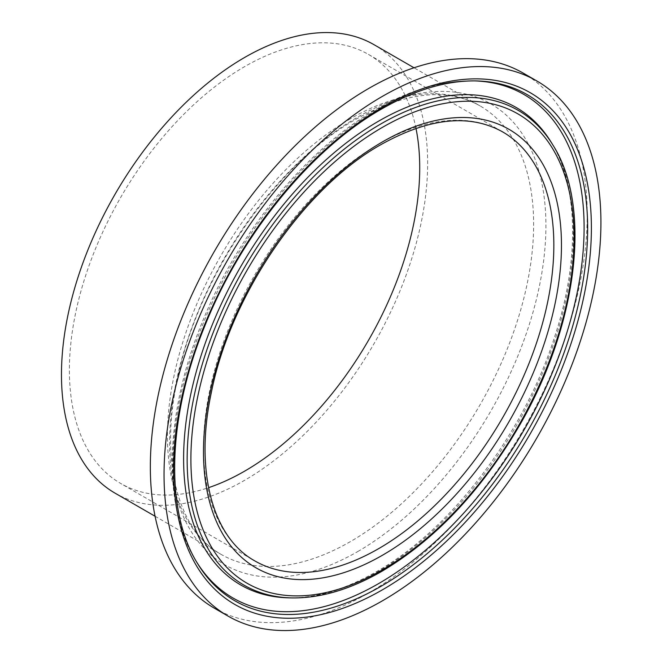 <?xml version="1.0" encoding="UTF-8"?>
<svg xmlns="http://www.w3.org/2000/svg" width="663" height="663" viewBox="0 0 663 663"><rect width="100%" height="100%" fill="white"/><g stroke="black" fill="none" stroke-linecap="round" stroke-linejoin="round"><path stroke-width="0.5" stroke-dasharray="3.31 2.49" d="M415.983 128.39A247.722 143.026 120 0 0 368.421 54.399A247.722 143.026 120 0 0 244.556 66.665A247.722 143.026 120 0 0 82.726 284.957A247.722 143.026 120 0 0 120.699 483.46A247.722 143.026 120 0 0 208.563 487.661M115.089 493.173A258.935 149.498 120 0 0 244.556 480.344A258.935 149.498 120 0 0 413.712 252.172A258.935 149.498 120 0 0 374.023 44.686M214.323 608.178A308.917 178.355 120 0 0 368.785 592.879A308.917 178.355 120 0 0 570.594 320.66A308.917 178.355 120 0 0 523.24 73.121M475.031 80.911A290.767 167.88 120 0 0 473.548 80.861A290.767 167.88 120 0 0 378.498 108.848A290.767 167.88 120 0 0 196.182 561.271A290.767 167.88 120 0 0 196.969 562.531M288.413 597.835A275.626 159.128 120 0 0 378.498 571.307A275.626 159.128 120 0 0 551.326 142.454M368.421 54.399L502.537 131.829A247.722 143.026 120 0 0 378.681 144.103A247.722 143.026 120 0 0 216.851 362.396A247.722 143.026 120 0 0 254.824 560.898L120.699 483.46M350.536 118.694A258.935 149.498 120 0 0 181.38 346.865A258.935 149.498 120 0 0 221.069 554.359A258.935 149.498 120 0 0 350.536 541.53A258.935 149.498 120 0 0 519.693 313.359A258.935 149.498 120 0 0 480.004 105.873A258.935 149.498 120 0 0 350.536 118.694M357.763 551.541A266.087 153.625 120 0 0 545.914 225.652A266.087 153.625 120 0 0 357.763 117.028A266.087 153.625 120 0 0 169.604 442.917A266.087 153.625 120 0 0 357.763 551.541M473.548 80.861L476.515 80.936A292.259 168.733 120 0 0 380.985 109.063A292.259 168.733 120 0 0 197.731 563.807L196.182 561.271M291.38 597.902A274.134 158.266 120 0 0 380.985 571.523A274.134 158.266 120 0 0 552.867 144.99M155.076 516.253L221.069 554.359C178.919 531.502 159.393 463.031 177.137 380.57C197.135 277.905 275.261 164.126 355.973 119.232C405.855 91.792 447.194 87.334 480.004 105.873L414.01 67.767M199.795 566.84C161.697 512.748 163.628 415.875 202.389 321.845C238.349 232.307 306.306 149.059 376.468 109.188C412.875 88.245 447.45 78.914 480.178 81.209M282.123 597.504C310.839 599.708 342.282 591.089 376.468 571.647C451.196 529.58 524.624 432.823 555.014 335.677C581.169 255.835 577.622 179.027 547.895 137.166"/><path stroke-width="0.99" d="M208.563 487.661A247.722 143.026 120 0 0 244.556 471.194A247.722 143.026 120 0 0 415.983 128.39M414.01 67.767L374.023 44.686A258.935 149.498 120 0 0 244.556 57.507A258.935 149.498 120 0 0 75.4 285.687A258.935 149.498 120 0 0 115.089 493.173L155.076 516.253M536.939 81.027L523.24 73.121A308.917 178.355 120 0 0 368.785 88.419A308.917 178.355 120 0 0 166.968 360.639A308.917 178.355 120 0 0 214.323 608.178L228.022 616.084A308.917 178.355 120 0 0 382.476 600.786A308.917 178.355 120 0 0 584.294 328.566A308.917 178.355 120 0 0 536.939 81.027A308.917 178.355 120 0 0 382.476 96.326A308.917 178.355 120 0 0 180.667 368.545A308.917 178.355 120 0 0 228.022 616.084M196.969 562.531A290.767 167.88 120 0 0 199.795 566.84A290.767 167.88 120 0 0 378.498 583.672A290.767 167.88 120 0 0 577.266 292.226A290.767 167.88 120 0 0 480.178 81.209A290.767 167.88 120 0 0 475.031 80.911M552.867 144.99L551.326 142.454A275.626 159.128 120 0 0 547.895 137.166A275.626 159.128 120 0 0 378.498 121.213A275.626 159.128 120 0 0 190.09 397.477A275.626 159.128 120 0 0 282.123 597.504A275.626 159.128 120 0 0 288.413 597.835L291.38 597.902C319.922 598.424 350.047 589.581 381.764 571.365C434.248 540.188 479.399 492.824 517.231 429.276C577.224 328.533 592.863 207.569 552.867 144.99A274.134 158.266 120 0 0 380.985 123.865A274.134 158.266 120 0 0 192.718 403.129A274.134 158.266 120 0 0 291.38 597.902M382.476 141.882A253.125 146.142 120 0 0 203.491 451.893A253.125 146.142 120 0 0 382.476 555.229A253.125 146.142 120 0 0 561.462 245.219A253.125 146.142 120 0 0 382.476 141.882M254.824 560.898A247.722 143.026 120 0 0 378.681 548.624A247.722 143.026 120 0 0 540.511 330.331A247.722 143.026 120 0 0 502.537 131.829C469.653 113.605 429.259 117.782 381.366 144.368C304.458 187.239 230.683 294.596 211.422 392.106C194.325 470.929 212.591 537.701 254.824 560.898M382.476 107.323A295.449 170.582 120 0 0 173.565 469.172A295.449 170.582 120 0 0 382.476 589.788A295.449 170.582 120 0 0 591.396 227.939A295.449 170.582 120 0 0 382.476 107.323M197.731 563.807A292.259 168.733 120 0 0 380.985 586.324A292.259 168.733 120 0 0 581.708 288.596A292.259 168.733 120 0 0 476.515 80.936C447.003 80.331 415.419 89.654 381.764 108.906C310.582 149.266 240.495 235.44 204.221 327.439C167.134 418.56 164.93 511.761 197.731 563.807M382.476 127.329A270.943 156.427 120 0 0 190.894 459.169A270.943 156.427 120 0 0 382.476 569.782A270.943 156.427 120 0 0 574.059 237.942A270.943 156.427 120 0 0 382.476 127.329"/></g></svg>

